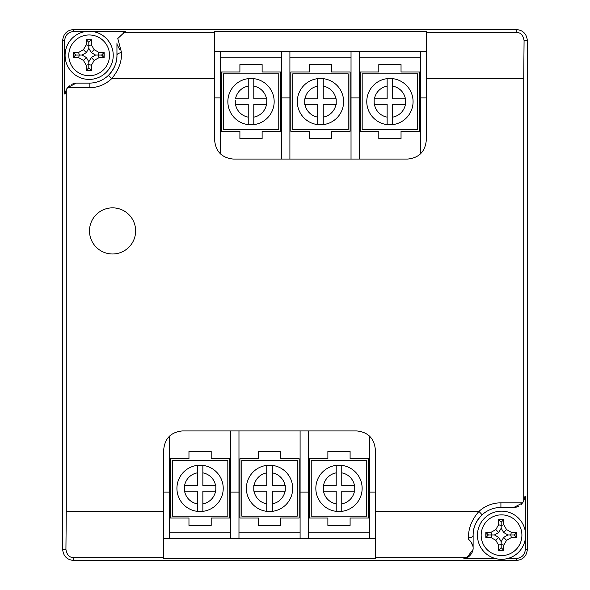 <?xml version="1.0" encoding="UTF-8"?>
<svg xmlns="http://www.w3.org/2000/svg" width="590" height="590" viewBox="0 0 590 590"><rect width="100%" height="100%" fill="white"/><g stroke="black" fill="none" stroke-linecap="round" stroke-linejoin="round"><path stroke-width="0.89" d="M62.651 40.614L62.651 549.386C63.307 556.134 67.017 559.844 73.765 560.5L516.235 560.5C522.983 559.844 526.693 556.134 527.349 549.386L527.349 40.614C526.686 33.866 522.983 30.156 516.235 29.5L73.765 29.5C67.017 30.156 63.314 33.866 62.651 40.614L62.651 549.386C63.307 556.134 67.017 559.844 73.765 560.5L516.235 560.5C522.983 559.844 526.693 556.134 527.349 549.386L527.349 40.614C526.686 33.866 522.983 30.156 516.235 29.5L73.765 29.5C67.017 30.156 63.314 33.866 62.651 40.614L64.657 40.614L64.657 94.024L65.166 94.024L66.272 89.451L66.272 511.375L163.732 511.375L163.732 557.675L73.765 557.675C69.406 557.587 66.795 554.829 65.925 549.386L66.272 511.375M241.789 460.576L241.789 516.147L297.279 516.147L297.279 460.576L241.789 460.576M246.384 488.358A23.15 23.15 0 0 1 269.534 465.208A23.15 23.15 0 0 1 292.684 488.358A23.15 23.15 0 0 1 269.534 511.515A23.15 23.15 0 0 1 246.384 488.358A23.15 23.15 0 0 0 269.534 511.515A23.15 23.15 0 0 0 292.684 488.358M253.789 485.585L253.789 491.138L266.754 491.138L266.754 511.11A22.914 22.914 0 0 0 272.315 511.11L272.315 491.138L285.28 491.138L285.28 485.585L272.315 485.585L272.315 465.613A22.914 22.914 0 0 0 266.754 465.613L266.754 485.585L254.039 485.585A15.746 15.746 0 0 1 266.754 472.863L266.754 465.613M272.315 511.11L272.315 503.86A15.746 15.746 0 0 0 285.029 491.138L285.28 489.943M253.789 489.943L254.039 491.138A15.746 15.746 0 0 0 266.754 503.86L266.754 511.11M285.28 485.585L285.029 485.585A15.746 15.746 0 0 0 272.315 472.863L272.315 465.613M280.648 525.402L280.648 517.998L299.167 517.998L299.167 458.725L280.648 458.725L280.648 451.321L258.42 451.321L258.42 458.725L239.901 458.725L239.901 517.998L258.42 517.998L258.42 525.402L280.648 525.402M211.191 525.402L211.191 517.998L229.709 517.998L229.709 458.725L211.191 458.725L211.191 451.321L188.962 451.321L188.962 458.725L170.444 458.725L170.444 517.998L188.962 517.998L188.962 525.402L211.191 525.402M350.099 525.402L350.099 517.998L368.625 517.998L368.625 458.725L350.099 458.725L350.099 451.321L327.878 451.321L327.878 458.725L309.352 458.725L309.352 517.998L327.878 517.998L327.878 525.402L350.099 525.402M172.332 460.576L172.332 516.147L227.821 516.147L227.821 460.576L172.332 460.576M311.24 460.576L311.24 516.147L366.737 516.147L366.737 460.576L311.24 460.576M176.926 488.358A23.15 23.15 0 0 1 200.076 465.208A23.15 23.15 0 0 1 223.227 488.358A23.15 23.15 0 0 1 200.076 511.515A23.15 23.15 0 0 1 176.926 488.358A23.15 23.15 0 0 0 200.076 511.515A23.15 23.15 0 0 0 223.227 488.358M197.296 465.613L197.296 472.863A15.746 15.746 0 0 0 184.582 485.585L184.338 491.138L197.296 491.138L197.296 511.11A22.914 22.914 0 0 0 202.857 511.11L202.857 491.138L215.822 491.138L215.822 485.585L202.857 485.585L202.857 465.613A22.914 22.914 0 0 0 197.296 465.613L197.296 485.585L184.338 485.585L184.338 486.779M202.857 511.11L202.857 503.86A15.746 15.746 0 0 0 215.571 491.138L215.822 489.943M184.338 489.943L184.582 491.138A15.746 15.746 0 0 0 197.296 503.86L197.296 511.11M215.822 485.585L215.571 485.585A15.746 15.746 0 0 0 202.857 472.863L202.857 465.613M315.834 488.358A23.15 23.15 0 0 1 338.992 465.208A23.15 23.15 0 0 1 362.142 488.358A23.15 23.15 0 0 1 338.992 511.515A23.15 23.15 0 0 1 315.834 488.358A23.15 23.15 0 0 0 338.992 511.515A23.15 23.15 0 0 0 362.142 488.358M336.212 465.613L336.212 472.863A15.746 15.746 0 0 0 323.49 485.585L323.246 491.138L336.212 491.138L336.212 511.11A22.914 22.914 0 0 0 341.765 511.11L341.765 491.138L354.73 491.138L354.73 485.585L341.765 485.585L341.765 465.613A22.914 22.914 0 0 0 336.212 465.613L336.212 485.585L323.246 485.585L323.246 486.779M341.765 511.11L341.765 503.86A15.746 15.746 0 0 0 354.487 491.138L354.73 491.138M323.246 491.138L323.49 491.138A15.746 15.746 0 0 0 336.212 503.86L336.212 511.11M354.73 486.779L354.487 485.585A15.746 15.746 0 0 0 341.765 472.863L341.765 465.613M292.721 129.424L292.721 73.853L348.211 73.853L348.211 129.424L292.721 129.424M297.316 101.642A23.15 23.15 0 0 1 320.466 78.485A23.15 23.15 0 0 1 343.616 101.642A23.15 23.15 0 0 1 320.466 124.792A23.15 23.15 0 0 1 297.316 101.642A23.15 23.15 0 0 1 320.466 78.485A23.15 23.15 0 0 1 343.616 101.642M304.72 103.221L304.971 104.415A15.746 15.746 0 0 0 317.685 117.137L317.685 104.415L304.72 104.415L304.72 98.862M317.685 78.89L317.685 98.862L304.971 98.862A15.746 15.746 0 0 1 317.685 86.14L317.685 78.89A22.914 22.914 0 0 1 323.246 78.89L323.246 98.862L335.961 98.862A15.746 15.746 0 0 0 323.246 86.14L323.246 78.89M336.212 98.862L336.212 104.415L323.246 104.415L323.246 124.387A22.914 22.914 0 0 1 317.685 124.387L317.685 117.137L317.685 124.387M336.212 104.415L335.961 104.415A15.746 15.746 0 0 1 323.246 117.137L323.246 124.387M331.58 138.679L331.58 131.275L350.099 131.275L350.099 72.002L331.58 72.002L331.58 64.598L309.352 64.598L309.352 72.002L290.833 72.002L290.833 131.275L309.352 131.275L309.352 138.679L331.58 138.679M227.858 101.642A23.15 23.15 0 0 1 251.008 78.485A23.15 23.15 0 0 1 274.166 101.642A23.15 23.15 0 0 1 251.008 124.792A23.15 23.15 0 0 1 227.858 101.642A23.15 23.15 0 0 1 251.008 78.485A23.15 23.15 0 0 1 274.166 101.642M235.27 104.415L235.513 104.415A15.746 15.746 0 0 0 248.235 117.137L248.235 104.415L235.27 104.415L235.27 100.057M248.235 78.89L248.235 98.862L235.513 98.862A15.746 15.746 0 0 1 248.235 86.14L248.235 78.89A22.914 22.914 0 0 1 253.789 78.89L253.789 98.862L266.51 98.862A15.746 15.746 0 0 0 253.789 86.14L253.789 78.89M266.754 98.862L266.754 104.415L253.789 104.415L253.789 124.387A22.914 22.914 0 0 1 248.235 124.387L248.235 117.137L248.235 124.387M253.789 124.387L253.789 117.137A15.746 15.746 0 0 0 266.51 104.415L266.754 103.221M366.774 101.642A23.15 23.15 0 0 1 389.924 78.485A23.15 23.15 0 0 1 413.074 101.642A23.15 23.15 0 0 1 389.924 124.792A23.15 23.15 0 0 1 366.774 101.642A23.15 23.15 0 0 1 389.924 78.485A23.15 23.15 0 0 1 413.074 101.642M374.178 103.221L374.429 104.415A15.746 15.746 0 0 0 387.143 117.137L387.143 104.415L374.178 104.415L374.178 98.862M387.143 78.89L387.143 98.862L374.429 98.862A15.746 15.746 0 0 1 387.143 86.14L387.143 78.89A22.914 22.914 0 0 1 392.704 78.89L392.704 98.862L405.419 98.862A15.746 15.746 0 0 0 392.704 86.14L392.704 78.89M405.662 98.862L405.662 104.415L392.704 104.415L392.704 124.387A22.914 22.914 0 0 1 387.143 124.387L387.143 117.137L387.143 124.387M405.662 104.415L405.419 104.415A15.746 15.746 0 0 1 392.704 117.137L392.704 124.387M262.122 138.679L262.122 131.275L280.648 131.275L280.648 72.002L262.122 72.002L262.122 64.598L239.901 64.598L239.901 72.002L221.375 72.002L221.375 131.275L239.901 131.275L239.901 138.679L262.122 138.679M401.038 138.679L401.038 131.275L419.556 131.275L419.556 72.002L401.038 72.002L401.038 64.598L378.81 64.598L378.81 72.002L360.291 72.002L360.291 131.275L378.81 131.275L378.81 138.679L401.038 138.679M223.263 129.424L223.263 73.853L278.76 73.853L278.76 129.424L223.263 129.424M362.179 129.424L362.179 73.853L417.668 73.853L417.668 129.424L362.179 129.424M135.634 230.919A23.069 23.069 0 0 1 112.565 253.98A23.069 23.069 0 0 1 89.496 230.919A23.069 23.069 0 0 1 112.565 207.85A23.069 23.069 0 0 1 135.634 230.919A23.069 23.069 0 0 0 112.565 207.85A23.069 23.069 0 0 0 89.496 230.919A23.069 23.069 0 0 0 112.565 253.98A23.069 23.069 0 0 0 135.634 230.919M69.207 85.734L66.272 89.451M163.732 557.675L163.732 558.494L375.336 558.494L375.336 449.462C374.156 438.296 367.983 432.123 356.817 430.943L182.251 430.943C171.085 432.123 164.912 438.296 163.732 449.462L163.732 511.375M521.206 504.568L523.728 501.301L523.728 78.625L426.268 78.625L426.268 140.538C425.088 151.704 418.915 157.877 407.749 159.057L233.183 159.057C222.017 157.877 215.844 151.704 214.664 140.538L214.664 78.625L111.709 78.625L108.486 75.299A27.782 27.782 0 0 0 116.945 55.342L116.945 42.93M426.268 78.625L426.268 31.506L214.664 31.506L214.664 78.625M71.589 84.215L76.265 83.124L67.297 87.748L89.164 87.748A32.413 32.413 0 0 0 111.709 78.625C118.509 70.453 121.798 61.825 121.577 52.753L117.786 38.512L124.129 32.553A4.632 4.632 0 0 0 124.674 32.325L125.847 31.506L92.578 31.506M85.749 31.506L73.765 31.506C68.234 32.044 65.195 35.083 64.657 40.614M375.336 511.375L478.984 511.375C471.757 519.679 468.261 528.507 468.497 537.851L468.497 539.253C479.382 549.32 467.892 558.022 466.823 557.675L463.88 558.494L495.32 558.494M507.739 558.494L516.235 558.494C521.767 557.956 524.805 554.917 525.343 549.386L525.343 538.803M426.268 32.325L516.235 32.325C520.587 32.413 523.205 35.171 524.075 40.614L523.728 78.625M525.343 531.656L525.343 496.551L524.916 496.551L523.728 501.301M473.025 546.539L470.577 541.067M375.336 557.675L466.823 557.675L472.974 549.607M513.802 507.466L500.91 507.466A27.782 27.782 0 0 0 482.119 514.79L478.984 511.375A32.413 32.413 0 0 1 500.91 502.835L522.777 502.835L513.802 507.466L516.08 507.194M516.294 507.149L518.514 506.36M482.119 514.79A27.782 27.782 0 0 0 473.128 535.211L473.114 547.749L473.128 535.211C472.937 528.006 475.931 521.199 482.119 514.79A27.782 27.782 0 0 1 500.91 507.466L500.91 502.835M214.664 32.325L124.674 32.325L123.185 32.929M117.108 44.56L119.903 50.002M76.265 83.124L89.164 83.124A27.782 27.782 0 0 0 108.486 75.299C114.312 68.986 117.13 62.326 116.945 55.342A4.632 2.589 180 0 1 121.577 52.753M468.497 537.851A4.632 2.648 0.1 0 0 473.128 535.211M426.268 97.933L420.486 97.933L420.486 153.983M420.486 97.933L420.486 51.632L359.362 51.632L359.362 97.933L351.028 97.933L351.028 159.057M359.362 159.057L359.362 97.933M351.028 97.933L351.028 51.632L289.904 51.632L289.904 97.933L281.57 97.933L281.57 159.057M289.904 159.057L289.904 97.933M281.57 97.933L281.57 51.632L220.454 51.632L220.454 97.933L214.664 97.933M220.454 153.983L220.454 97.933M420.486 51.632L426.268 51.632M214.664 51.632L220.454 51.632M281.57 51.632L289.904 51.632M351.028 51.632L359.362 51.632M359.362 57.186L420.486 57.186M289.904 57.186L351.028 57.186M220.454 57.186L281.57 57.186M163.732 492.067L169.514 492.067L169.514 436.017M169.514 492.067L169.514 538.368L230.638 538.368L230.638 492.067L238.972 492.067L238.972 430.943M230.638 430.943L230.638 492.067M238.972 492.067L238.972 538.368L300.096 538.368L300.096 492.067L308.43 492.067L308.43 430.943M300.096 430.943L300.096 492.067M308.43 492.067L308.43 538.368L369.547 538.368L369.547 492.067L375.336 492.067M369.547 436.017L369.547 492.067M169.514 538.368L163.732 538.368M375.336 538.368L369.547 538.368M308.43 538.368L300.096 538.368M238.972 538.368L230.638 538.368M230.638 532.814L169.514 532.814M300.096 532.814L238.972 532.814M369.547 532.814L308.43 532.814M477.45 535.233A24.079 24.079 0 0 1 501.529 511.154A24.079 24.079 0 0 1 525.609 535.233A24.079 24.079 0 0 1 501.529 559.313A24.079 24.079 0 0 1 477.45 535.233A24.079 24.079 0 0 0 501.529 559.313A24.079 24.079 0 0 0 525.609 535.233M498.594 550.264L503.779 550.264L503.779 545.13L506.559 540.322L511.375 537.542L516.501 537.542L516.56 534.946L516.501 532.357L511.375 532.357L506.559 529.577L503.779 524.761L503.779 519.628L498.594 519.628L498.594 524.761L495.814 529.577L490.998 532.357L485.865 532.357L485.813 534.946L485.865 537.542L490.998 537.542L495.814 540.322L498.594 545.13L498.594 550.264L501.183 547.726L501.183 544.437L498.594 545.13M498.72 537.416L494.45 534.946L498.72 532.482L501.183 528.212L503.654 532.482L507.924 534.946L503.654 537.416L501.183 541.686L498.72 537.416L495.814 540.322M501.183 541.686L501.183 544.437L503.779 545.13M494.45 534.946L491.691 534.946L490.998 537.542M490.998 532.357L491.691 534.946L488.409 534.946L485.865 537.542M485.865 532.357L488.409 534.946L485.813 534.946M498.72 532.482L495.814 529.577M501.183 528.212L501.183 525.454L498.594 524.761M503.779 524.761L501.183 525.454L501.183 522.165L498.594 519.628M501.183 522.165L503.779 519.628M503.654 532.482L506.559 529.577M507.924 534.946L510.675 534.946L511.375 532.357M511.375 537.542L510.675 534.946L513.964 534.946L516.501 532.357M516.501 537.542L513.964 534.946L516.56 534.946M503.654 537.416L506.559 540.322M501.183 547.726L503.779 550.264M65.084 55.342A24.079 24.079 0 0 1 89.164 31.263A24.079 24.079 0 0 1 113.236 55.342A24.079 24.079 0 0 1 89.164 79.414A24.079 24.079 0 0 1 65.084 55.342A24.079 24.079 0 0 0 89.164 79.414A24.079 24.079 0 0 0 113.236 55.342M86.221 70.372L91.406 70.372L91.406 65.239L94.186 60.423L99.002 57.65L104.135 57.65L104.187 55.054L104.135 52.458L99.002 52.458L94.186 49.678L91.406 44.87L91.406 39.737L86.221 39.737L86.221 44.87L83.441 49.678L78.625 52.458L73.499 52.458L73.44 55.054L73.499 57.65L78.625 57.65L83.441 60.423L86.221 65.239L86.221 70.372L88.817 67.835L88.817 64.546L86.221 65.239M86.347 57.518L82.076 55.054L86.347 52.584L88.817 48.314L91.28 52.584L95.551 55.054L91.28 57.518L88.817 61.788L86.347 57.518L83.441 60.423M88.817 61.788L88.817 64.546L91.406 65.239M82.076 55.054L79.326 55.054L78.625 57.65M78.625 52.458L79.326 55.054L76.036 55.054L73.499 57.65M73.499 52.458L76.036 55.054L73.44 55.054M86.347 52.584L83.441 49.678M88.817 48.314L88.817 45.563L86.221 44.87M91.406 44.87L88.817 45.563L88.817 42.274L86.221 39.737M88.817 42.274L91.406 39.737M91.28 52.584L94.186 49.678M95.551 55.054L98.309 55.054L99.002 52.458M99.002 57.65L98.309 55.054L101.591 55.054L104.135 52.458M104.135 57.65L101.591 55.054L104.187 55.054M91.28 57.518L94.186 60.423M88.817 67.835L91.406 70.372M516.235 32.325L516.235 29.5M73.765 31.506L73.765 29.5M65.925 549.386L62.651 549.386M73.765 557.675L73.765 560.5M516.235 558.494L516.235 560.5M525.343 549.386L527.349 549.386M524.075 40.614L527.349 40.614M89.164 87.748L89.164 83.124A27.782 27.782 0 0 0 108.486 75.299M521.907 535.233A20.377 20.377 0 0 0 501.529 514.856A20.377 20.377 0 0 0 481.16 535.233A20.377 20.377 0 0 0 501.529 555.603A20.377 20.377 0 0 0 521.907 535.233M109.534 55.342A20.377 20.377 0 0 0 89.164 34.965A20.377 20.377 0 0 0 68.787 55.342A20.377 20.377 0 0 0 89.164 75.712A20.377 20.377 0 0 0 109.534 55.342"/></g></svg>

